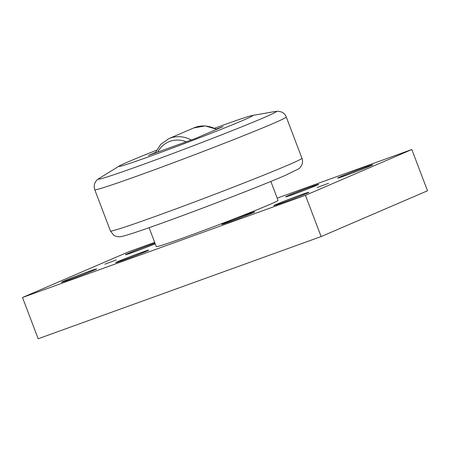 <?xml version="1.0" encoding="UTF-8"?>
<svg xmlns="http://www.w3.org/2000/svg" width="450" height="450" viewBox="0 0 450 450"><rect width="100%" height="100%" fill="white"/><g stroke="black" fill="none" stroke-linecap="round" stroke-linejoin="round"><path stroke-width="0.67" d="M270.844 181.44L278.038 200.385A65.121 1.744 159.2 0 1 269.331 204.666A65.121 1.744 159.2 0 1 201.178 231.373A65.121 1.744 159.2 0 1 156.285 246.634L149.091 227.689M156.482 150.283A71.634 1.918 -20.8 0 0 119.402 165.938A71.634 1.918 -20.8 0 0 151.296 155.852A71.634 1.918 -20.8 0 0 223.026 128.576A71.634 1.918 -20.8 0 0 252.045 115.549A71.634 1.918 -20.8 0 0 220.343 126.135A71.634 1.918 -20.8 0 0 214.616 128.211M370.215 166.022A18.765 0.501 159.2 0 1 350.578 173.717A18.765 0.501 159.2 0 1 337.641 178.116A18.765 0.501 159.2 0 1 340.149 176.878A18.765 0.501 159.2 0 1 359.792 169.183A18.765 0.501 159.2 0 1 372.724 164.79A18.765 0.501 159.2 0 1 370.215 166.022M306.382 193.5A18.765 0.501 159.2 0 1 286.746 201.195A18.765 0.501 159.2 0 1 273.814 205.588A18.765 0.501 159.2 0 1 276.322 204.356A18.765 0.501 159.2 0 1 295.959 196.661A18.765 0.501 159.2 0 1 308.891 192.263A18.765 0.501 159.2 0 1 306.382 193.5M155.222 243.827A18.765 0.501 159.2 0 1 136.243 251.139A18.765 0.501 159.2 0 1 125.432 254.751A18.765 0.501 159.2 0 1 127.946 253.519A18.765 0.501 159.2 0 1 154.963 243.146M94.174 270.135A18.765 0.501 159.2 0 1 74.537 277.83A18.765 0.501 159.2 0 1 61.605 282.229A18.765 0.501 159.2 0 1 64.114 280.991A18.765 0.501 159.2 0 1 83.751 273.296A18.765 0.501 159.2 0 1 96.688 268.898A18.765 0.501 159.2 0 1 94.174 270.135M328.573 183.274L317.076 187.543L328.573 183.274M116.364 259.909L104.867 264.178L116.364 259.909M293.619 194.276A17.662 0.472 159.2 0 1 285.632 196.892A17.662 0.472 159.2 0 1 293.743 193.359A17.662 0.472 159.2 0 1 310.641 186.947A17.662 0.472 159.2 0 1 318.639 184.354A17.662 0.472 159.2 0 1 310.14 188.016A17.662 0.472 159.2 0 1 293.619 194.276M229.792 221.749A17.662 0.472 159.2 0 1 221.799 224.364A17.662 0.472 159.2 0 1 229.911 220.838A17.662 0.472 159.2 0 1 246.814 214.425A17.662 0.472 159.2 0 1 254.807 211.826A17.662 0.472 159.2 0 1 246.308 215.488A17.662 0.472 159.2 0 1 229.792 221.749M123.688 260.066A17.662 0.472 159.2 0 1 115.701 262.682A17.662 0.472 159.2 0 1 123.806 259.155A17.662 0.472 159.2 0 1 140.709 252.743A17.662 0.472 159.2 0 1 148.703 250.149A17.662 0.472 159.2 0 1 140.203 253.806A17.662 0.472 159.2 0 1 123.688 260.066M154.676 242.387L128.886 251.702L22.5 297.495L305.443 195.311L411.829 149.518L277.189 198.141M411.829 149.518L427.5 190.778L321.114 236.571L38.171 338.754L22.5 297.495M305.443 195.311L321.114 236.571M216.332 129.015L223.127 126.562L195.463 138.465L148.511 155.424L155.447 152.438M288.248 164.993A102.426 2.739 159.2 0 1 156.831 215.876A102.426 2.739 159.2 0 1 110.441 231.002L113.619 235.102C114.525 236.126 118.637 237.127 119.987 236.728L122.017 236.402C127.907 235.052 142.397 230.197 165.487 221.839C205.076 207.551 261.579 185.664 284.664 175.657L298.609 168.879C299.588 168.322 300.617 167.091 301.697 165.167C302.704 162.99 302.782 160.684 301.944 158.254A102.426 2.739 159.2 0 1 288.248 164.993M94.77 189.743C93.499 185.659 94.809 183.246 95.006 182.846C95.822 181.074 97.189 179.612 99.107 178.447A95.276 2.548 -20.8 0 0 141.531 165.032A95.276 2.548 -20.8 0 0 263.767 117.703A95.276 2.548 -20.8 0 0 275.529 111.431L278.499 111.246L281.52 111.999C283.708 112.967 285.294 114.632 286.273 116.994A102.426 2.739 159.2 0 1 272.576 123.739A102.426 2.739 159.2 0 1 141.159 174.617A102.426 2.739 159.2 0 1 94.77 189.743L110.441 231.002M216.534 129.398A32.563 27.72 -113.3 0 0 195.131 127.384A32.563 27.72 -113.3 0 0 193.815 127.901L168.924 138.617L160.751 144.332L155.211 153.006M191.34 139.956A32.563 27.72 -113.3 0 0 170.235 138.099A32.563 27.72 -113.3 0 0 168.924 138.617M186.283 141.784A29.689 25.279 -113.3 0 0 157.697 152.106M252.045 115.549L275.529 111.431M216.827 129.274L205.234 125.944L193.815 127.901M119.402 165.938L99.107 178.447M286.273 116.994L301.944 158.254"/></g></svg>

